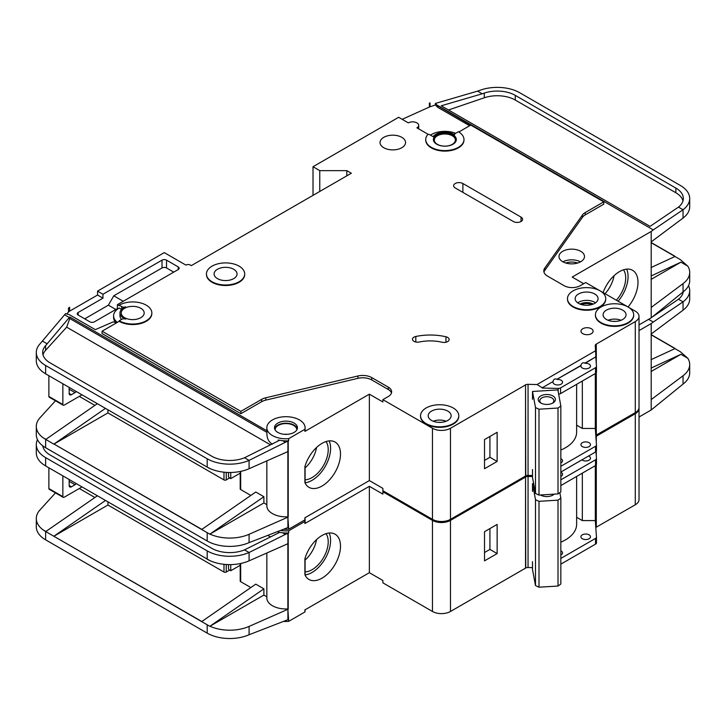 <?xml version="1.0" encoding="UTF-8"?>
<svg xmlns="http://www.w3.org/2000/svg" width="726" height="726" viewBox="0 0 726 726"><rect width="100%" height="100%" fill="white"/><g stroke="black" fill="none" stroke-linecap="round" stroke-linejoin="round"><path stroke-width="1.09" d="M540.725 402.984L540.725 402.984A8.603 4.964 180 0 1 540.725 395.96A8.603 4.964 180 0 1 552.894 395.96A8.603 4.964 180 0 1 552.894 402.984A8.603 4.964 180 0 1 540.725 402.984M552.277 403.311A7.015 4.047 0 0 0 553.82 400.779A7.015 4.047 0 0 0 551.769 397.912A7.015 4.047 0 0 0 544.128 397.031A7.015 4.047 0 0 0 539.799 400.779A7.015 4.047 0 0 0 541.342 403.311M535.498 407.576L539.001 409.21L558.013 408.03L558.013 493.907L560.844 491.883L560.844 406.006L557.858 389.907L532.503 391.477L535.498 407.576L535.498 493.453L539.001 495.087L558.013 493.907M558.013 408.03L560.844 406.006M560.844 450.038A38.242 22.079 0 0 0 576.625 432.17L576.625 384.326M532.503 469.55L532.503 477.354L535.498 493.453M532.503 391.477L532.503 399.282M539.001 409.21L539.001 495.087M48.878 396.441L62.853 404.509A1.597 0.917 120 0 0 63.18 405.235L49.214 397.167A1.597 0.917 -60 0 1 48.878 396.441L48.878 375.714M62.853 404.509L62.853 383.764M63.18 405.235A1.597 0.917 120 0 0 63.752 405.262A6.371 3.684 120 0 0 64.659 404.845L80.432 395.734A6.371 3.684 120 0 0 81.802 394.708M69.161 387.412L69.161 393.392A3.185 1.842 120 0 0 69.823 394.853A3.185 1.842 120 0 0 71.42 394.699L75.023 392.612A3.185 1.842 120 0 0 76.239 391.495M296.807 429.928A10.836 6.253 0 0 0 296.807 429.828A10.836 6.253 0 0 0 293.631 425.4A10.836 6.253 0 0 0 281.824 424.048A10.836 6.253 0 0 0 275.127 429.828A10.836 6.253 0 0 0 275.136 429.928M283.839 529.281A19.121 11.044 0 0 0 288.676 529.236L304.902 519.87A19.121 11.044 0 0 0 305.092 518.31L305.092 517.674M287.868 451.599L287.868 516.803L288.676 529.236M288.676 438.676L304.902 429.302A19.121 11.044 0 0 0 305.092 427.741A19.121 11.044 0 0 0 299.493 419.937A19.121 11.044 0 0 0 278.648 417.541A19.121 11.044 0 0 0 266.841 427.741A19.121 11.044 0 0 0 272.45 435.555A19.121 11.044 0 0 0 288.676 438.676L288.676 440.755A19.121 11.044 180 0 1 282.65 440.7L278.203 440.02L278.203 440.981M116.532 322.852L113.229 321.854L95.315 329.64L69.614 314.803L65.649 313.605L64.569 314.794L69.288 317.516L69.778 316.981L69.778 318.542L266.923 432.36L266.923 430.799A19.121 11.044 180 0 1 266.841 429.828L266.841 427.741M266.923 432.36C266.714 438.096 268.556 442.034 272.45 444.158M274.637 428.785A11.471 6.625 180 0 1 282.423 423.521A11.471 6.625 180 0 1 294.084 425.146A11.471 6.625 180 0 1 297.297 428.785M294.084 423.058A11.471 6.625 0 0 0 281.579 421.625A11.471 6.625 0 0 0 274.492 427.741A11.471 6.625 0 0 0 277.858 432.433A11.471 6.625 0 0 0 290.355 433.867A11.471 6.625 0 0 0 297.442 427.741A11.471 6.625 0 0 0 294.084 423.058M591.654 304.621A8.131 4.692 0 0 0 581.562 304.621M447.661 337.436A5.1 2.94 180 0 1 449.149 339.514A5.1 2.94 180 0 1 442.143 342.245A31.871 18.404 180 0 0 419.301 342.01A5.1 2.94 180 0 1 412.459 339.242A5.1 2.94 180 0 1 415.816 336.483A42.072 24.294 180 0 1 445.964 336.782A5.1 2.94 180 0 1 447.661 337.436M428.367 134.446L416.905 127.83A6.053 3.494 0 0 0 418.684 125.353A6.053 3.494 0 0 0 416.905 122.885A6.053 3.494 0 0 0 408.339 122.885L398.656 117.285L313.015 166.735L319.776 170.637L346.819 170.637L351.32 173.242L191.31 265.625L190.412 265.099A3.185 1.842 0 0 0 185.901 265.099L164.267 252.612L97.556 291.126L102.965 294.248L102.965 298.15L97.556 295.028L97.556 291.126M542.249 387.775L553.03 381.549L542.249 387.775L537.049 384.535L595.601 350.731L595.229 345.54A3.185 1.842 0 0 1 595.229 345.458A3.185 1.842 0 0 1 596.073 344.215L635.286 321.573A12.75 7.36 0 0 0 639.025 316.364A12.75 7.36 0 0 0 635.286 311.164L628.09 307.007A19.121 11.044 0 0 0 607.235 304.602A19.121 11.044 0 0 0 595.429 314.803A19.121 11.044 0 0 0 601.028 322.607A19.121 11.044 0 0 0 621.873 325.003A19.121 11.044 0 0 0 633.68 314.803A19.121 11.044 0 0 0 628.081 306.998L600.148 290.872A19.121 11.044 0 0 0 579.294 288.467A19.121 11.044 0 0 0 567.487 298.667A19.121 11.044 0 0 0 573.086 306.481A19.121 11.044 0 0 0 593.922 308.868A19.121 11.044 0 0 0 605.729 298.667A19.121 11.044 0 0 0 600.13 290.863L585.71 282.532L580.301 285.663A11.471 6.625 0 0 1 564.075 285.663L547.531 276.107A12.75 7.36 0 0 1 543.801 270.907A12.75 7.36 0 0 1 544.754 268.112L582.479 214.941L582.479 217.283A12.75 7.36 180 0 1 585.265 214.869L603.733 204.206L603.733 201.864L585.265 212.527A12.75 7.36 0 0 0 582.479 214.941M605.729 298.93A19.121 11.044 180 0 1 605.729 299.194A19.121 11.044 180 0 1 593.922 309.394A19.121 11.044 180 0 1 573.086 306.998A19.121 11.044 180 0 1 567.487 299.194A19.121 11.044 180 0 1 567.487 298.93M633.671 315.066A19.121 11.044 180 0 1 633.68 315.329A19.121 11.044 180 0 1 621.873 325.529A19.121 11.044 180 0 1 601.028 323.134A19.121 11.044 180 0 1 595.429 315.329A19.121 11.044 180 0 1 595.438 315.066M212.046 281.752A19.121 11.044 0 0 0 232.883 284.147A19.121 11.044 0 0 0 244.689 273.947A19.121 11.044 0 0 0 239.09 266.143A19.121 11.044 0 0 0 218.254 263.747A19.121 11.044 0 0 0 206.447 273.947A19.121 11.044 0 0 0 212.046 281.752M244.689 274.21A19.121 11.044 180 0 1 244.689 274.473A19.121 11.044 180 0 1 232.883 284.674A19.121 11.044 180 0 1 212.046 282.278A19.121 11.044 180 0 1 206.447 274.473A19.121 11.044 180 0 1 206.447 274.21M233.681 269.264A11.471 6.625 0 0 0 221.176 267.83A11.471 6.625 0 0 0 214.097 273.947A11.471 6.625 0 0 0 217.455 278.63A11.471 6.625 0 0 0 229.96 280.073A11.471 6.625 0 0 0 237.039 273.947A11.471 6.625 0 0 0 233.681 269.264M119.191 305.174L121.678 306.608A3.185 1.842 180 0 0 125.689 306.844A12.75 7.36 180 0 0 119.971 312.979A12.75 7.36 180 0 0 125.689 319.122A3.185 1.842 180 0 0 121.678 319.358L119.191 320.792A19.121 11.044 0 0 0 140.036 323.179A19.121 11.044 0 0 0 151.843 312.979A19.121 11.044 0 0 0 146.244 305.174A19.121 11.044 0 0 0 119.191 305.174L119.191 305.7L117.394 304.657L117.394 308.559L94.407 321.827A3.185 1.842 180 0 1 89.897 321.827L78.181 315.066A3.185 1.842 180 0 1 77.246 313.768A3.185 1.842 180 0 1 78.181 312.461L102.965 298.15M426.144 423.585A19.121 11.044 0 0 0 446.989 425.971A19.121 11.044 0 0 0 458.796 415.771A19.121 11.044 0 0 0 453.187 407.967A19.121 11.044 0 0 0 432.351 405.571A19.121 11.044 0 0 0 420.545 415.771A19.121 11.044 0 0 0 426.144 423.585M458.787 416.034A19.121 11.044 180 0 1 458.796 416.297A19.121 11.044 180 0 1 446.989 426.498A19.121 11.044 180 0 1 426.144 424.102A19.121 11.044 180 0 1 420.545 416.297A19.121 11.044 180 0 1 420.554 416.034M433.386 139.8A11.471 6.625 180 0 1 440.673 133.893A11.471 6.625 180 0 1 452.97 135.372A11.471 6.625 180 0 1 456.318 139.8M452.97 134.855A11.471 6.625 0 0 0 440.464 133.421A11.471 6.625 0 0 0 433.377 139.537A11.471 6.625 0 0 0 436.743 144.22A11.471 6.625 0 0 0 449.24 145.663A11.471 6.625 0 0 0 456.327 139.537A11.471 6.625 0 0 0 452.97 134.855M463.978 139.537A19.121 11.044 0 0 1 444.856 150.581A19.121 11.044 0 0 1 425.726 139.537A19.121 11.044 0 0 1 427.541 134.845A1.27 0.735 180 0 1 429.601 134.637L433.113 136.669A12.75 7.36 180 0 1 453.868 134.337A12.75 7.36 180 0 1 454.648 134.827A1.27 0.735 180 0 1 454.358 134.355A1.27 0.735 180 0 1 454.73 133.838L458.378 131.733A19.121 11.044 0 0 1 463.978 139.537L463.978 140.064A19.121 11.044 180 0 1 444.856 151.099A19.121 11.044 180 0 1 425.726 140.064A19.121 11.044 180 0 1 425.735 139.8M616.338 300.219A22.778 13.15 120 0 0 623.507 269.809M605.067 293.712A22.778 13.15 120 0 0 614.042 275.717M603.106 292.587A26.136 15.092 -60 0 1 619.514 271.606A26.136 15.092 -60 0 1 632.582 270.308A26.136 15.092 -60 0 1 628.026 306.971M618.107 301.245A26.136 15.092 120 0 0 626.647 269.146M594.721 293.985A11.471 6.625 0 0 0 582.216 292.551A11.471 6.625 0 0 0 575.137 298.667A11.471 6.625 0 0 0 578.495 303.35A11.471 6.625 0 0 0 591 304.793A11.471 6.625 0 0 0 598.079 298.667A11.471 6.625 0 0 0 594.721 293.985M401.805 137.332A12.75 7.36 0 0 0 387.911 135.735A12.75 7.36 0 0 0 380.043 142.532A12.75 7.36 0 0 0 383.782 147.741A12.75 7.36 0 0 0 397.666 149.329A12.75 7.36 0 0 0 405.544 142.532A12.75 7.36 0 0 0 401.805 137.332M452.289 135.762A10.518 6.071 0 0 0 440.827 134.446A10.518 6.071 0 0 0 434.339 140.064A10.518 6.071 0 0 0 437.415 144.356A10.518 6.071 0 0 0 448.877 145.672A10.518 6.071 0 0 0 455.374 140.064A10.518 6.071 0 0 0 452.289 135.762M140.835 308.296A11.471 6.625 0 0 0 128.33 306.862A11.471 6.625 0 0 0 121.242 312.979A11.471 6.625 0 0 0 124.6 317.67A11.471 6.625 0 0 0 137.105 319.104A11.471 6.625 0 0 0 144.193 312.979A11.471 6.625 0 0 0 140.835 308.296M622.672 310.12A11.471 6.625 0 0 0 610.167 308.686A11.471 6.625 0 0 0 603.079 314.803A11.471 6.625 0 0 0 606.437 319.485A11.471 6.625 0 0 0 618.942 320.928A11.471 6.625 0 0 0 626.03 314.803A11.471 6.625 0 0 0 622.672 310.12M447.779 411.088A11.471 6.625 0 0 0 435.282 409.655A11.471 6.625 0 0 0 428.195 415.771A11.471 6.625 0 0 0 431.553 420.454A11.471 6.625 0 0 0 444.058 421.897A11.471 6.625 0 0 0 451.145 415.771A11.471 6.625 0 0 0 447.779 411.088M591.345 328.724A6.053 3.494 0 0 0 584.739 327.97A6.053 3.494 0 0 0 581 331.201A6.053 3.494 0 0 0 582.778 333.67A6.053 3.494 0 0 0 589.376 334.432A6.053 3.494 0 0 0 593.115 331.201A6.053 3.494 0 0 0 591.345 328.724M595.601 350.731L595.81 356.856L585.029 363.082C582.787 362.319 581.435 363.1 580.972 365.423L557.087 379.208C554.846 378.455 553.493 379.235 553.03 381.549M557.087 379.208L580.972 365.677A4.783 2.759 0 0 0 580.927 366.067A4.783 2.759 0 0 0 582.325 368.018A4.783 2.759 0 0 0 587.534 368.617A4.783 2.759 0 0 0 590.492 366.067A4.783 2.759 0 0 0 589.085 364.116A4.783 2.759 0 0 0 585.029 363.336L595.81 356.856M553.03 381.812A4.783 2.759 0 0 0 552.985 382.203A4.783 2.759 0 0 0 554.383 384.154A4.783 2.759 0 0 0 559.592 384.753A4.783 2.759 0 0 0 562.541 382.203A4.783 2.759 0 0 0 561.144 380.252A4.783 2.759 0 0 0 557.087 379.471M580.746 251.305A12.75 7.36 0 0 0 566.852 249.717A12.75 7.36 0 0 0 558.984 256.514A12.75 7.36 0 0 0 562.723 261.714A12.75 7.36 0 0 0 576.616 263.311A12.75 7.36 0 0 0 584.484 256.514A12.75 7.36 0 0 0 580.746 251.305M560.844 462.907A4.783 2.759 0 0 0 562.541 460.792A4.783 2.759 0 0 0 561.144 458.841A4.783 2.759 0 0 0 560.844 458.687M589.085 442.706A4.783 2.759 0 0 0 583.876 442.107A4.783 2.759 0 0 0 580.927 444.657A4.783 2.759 0 0 0 582.325 446.617A4.783 2.759 0 0 0 587.534 447.207A4.783 2.759 0 0 0 590.492 444.657A4.783 2.759 0 0 0 589.085 442.706M305.092 479.768A22.778 13.15 120 0 0 312.107 477.572A22.778 13.15 120 0 0 326.083 460.166A22.778 13.15 120 0 0 326.019 441.562M305.092 467.952A22.778 13.15 120 0 0 316.554 447.47M322.026 443.359A26.136 15.092 -60 0 1 335.094 442.061A26.136 15.092 -60 0 1 339.096 463.006A26.136 15.092 -60 0 1 322.026 486.039A26.136 15.092 -60 0 1 308.958 487.327A26.136 15.092 -60 0 1 304.902 482.599L304.902 466.573A26.136 15.092 -60 0 1 322.026 443.359M329.159 440.891A26.136 15.092 -60 0 1 312.107 480.313A26.136 15.092 -60 0 1 305.092 482.763M107.929 409.791L107.929 412.912L223.989 479.922L223.989 472.19M240.669 488.253L240.669 471.374L240.669 489.551L250.851 495.431M201.819 529.39L53.987 444.04L201.683 529.499L255.77 492.019L263.883 496.711L263.883 502.955L266.841 504.661M79.306 396.387L94.897 405.389M282.65 440.7L285.391 442.288L287.904 441.181A3.185 1.842 0 0 0 288.222 441.018L288.222 517.003A3.185 1.842 0 0 1 287.904 517.166L249.082 534.291L249.082 542.621L287.904 527.575A3.185 1.842 180 0 0 288.222 527.412M304.902 519.87L304.902 517.783L369.352 480.576L382.874 488.38L382.874 490.722L432.46 519.344A12.75 7.36 0 0 0 450.483 519.344L525.533 476.02L525.533 384.68L525.76 475.893A3.185 1.842 0 0 1 528.056 475.403L532.503 475.503M288.222 451.427A3.185 1.842 180 0 1 287.904 451.59L249.082 468.715A31.871 18.404 180 0 1 209.941 468.515A31.871 18.404 180 0 1 207.2 467.099L209.941 468.515M287.868 516.803A19.121 11.044 180 0 1 266.841 505.813L266.841 460.874M263.883 502.955L209.941 534.091A31.871 18.404 0 0 0 249.082 534.291M278.203 440.02L279.093 440.528L244.526 457.752L249.082 460.384L249.082 468.715M285.391 442.288L249.082 460.384A31.871 18.404 0 0 1 207.2 458.778L207.2 467.099M69.778 316.981L266.923 430.799M305.092 427.741L305.092 429.828A19.121 11.044 180 0 1 304.902 431.389L369.352 394.173L369.352 480.576M151.834 313.242A19.121 11.044 180 0 1 151.843 313.505A19.121 11.044 180 0 1 140.036 323.705A19.121 11.044 180 0 1 119.191 321.309L102.067 331.201L240.896 411.352L261.623 399.382A12.75 7.36 0 0 1 265.798 397.775L357.9 375.995A12.75 7.36 0 0 1 371.748 377.602L388.283 387.149A11.471 6.625 0 0 1 391.65 391.831A11.471 6.625 0 0 1 388.283 396.514L382.874 399.636L382.874 401.986L369.352 394.173M388.283 387.149L388.283 389.49A11.471 6.625 180 0 1 391.468 393.002M388.283 389.49L371.748 379.943A12.75 7.36 180 0 0 357.9 378.337L265.798 400.117A12.75 7.36 180 0 0 261.623 401.723L240.896 413.693L240.896 411.352M102.067 331.201L102.067 333.543L240.896 413.693M288.222 441.018L288.676 440.755M270.48 444.829L66.674 327.163L45.602 350.322A25.501 14.72 0 0 0 42.997 354.832M240.206 473.161L230.75 478.625L230.75 472.481M230.75 478.625L229.852 478.098A3.185 1.842 -120 0 1 228.499 476.8L228.499 472.481M229.634 477.962L226.249 479.922A1.597 0.917 180 0 1 223.989 479.922M583.677 283.703L572.188 277.069L651.204 231.449L651.204 317.843L639.025 324.885M596.073 435.164L635.286 412.649A12.75 7.36 0 0 0 639.025 407.449L639.025 316.364M596.073 372.992L596.073 435.291A3.185 1.842 0 0 0 595.801 435.491M525.76 384.807A3.185 1.842 0 0 1 528.056 384.317L537.049 384.535M542.249 388.038L558.167 388.419A3.185 1.842 0 0 0 560.554 387.884L595.538 367.683A3.185 1.842 0 0 0 596.473 366.376A3.185 1.842 0 0 0 596.463 366.303L595.81 357.11M595.302 373.545L595.302 428.458L582.334 428.458L582.334 381.032M560.844 466.301L595.538 446.272A3.185 1.842 0 0 0 596.473 444.974A3.185 1.842 0 0 0 596.463 444.893L595.302 428.458M560.554 387.884L560.554 393.601A3.185 1.842 180 0 1 558.639 394.136M560.554 393.601L595.538 373.409A3.185 1.842 180 0 0 596.473 372.102A3.185 1.842 180 0 0 596.463 372.03L596.463 366.458M458.814 131.996L470.766 125.099L603.733 201.864M178.242 266.923L178.242 269.527A3.185 1.842 180 0 0 179.177 268.221A3.185 1.842 180 0 0 178.242 266.923L166.526 260.153A3.185 1.842 180 0 0 162.016 260.153L102.965 294.248M178.242 269.527L117.394 304.657M382.874 399.636L432.46 428.267A12.75 7.36 0 0 0 450.483 428.267L525.533 384.934M455.22 187.943A5.418 3.131 180 0 1 453.632 185.729A5.418 3.131 180 0 1 456.981 182.843A5.418 3.131 180 0 1 462.879 183.515L521.023 217.092A5.418 3.131 180 0 1 522.611 219.297A5.418 3.131 180 0 1 519.272 222.192A5.418 3.131 180 0 1 513.364 221.512L455.22 187.943M117.911 308.859L117.394 308.559M66.765 313.941L68.48 312.053A6.371 3.684 180 0 1 69.614 311.164L97.556 295.028M121.569 309.412L119.191 308.042A19.121 11.044 0 0 0 113.592 315.846L113.592 317.407A19.121 11.044 0 0 0 115.888 322.653M455.665 133.294A19.121 11.044 0 0 0 430.454 135.136M304.902 429.302L304.902 431.389M113.592 315.846A19.121 11.044 0 0 0 117.322 322.389M68.48 308.151L69.614 307.261A6.371 3.684 0 0 0 68.48 308.151L68.48 312.053M55.466 400.779L39.957 417.84A31.871 18.404 0 0 0 36.3 426.389A31.871 18.404 0 0 0 43.188 437.814L45.865 439.348M64.569 314.794L39.957 343.933A31.871 18.404 0 0 0 36.3 352.482A31.871 18.404 0 0 0 45.638 365.496L207.2 458.778M69.614 307.261L69.614 311.164M313.015 166.735L313.015 195.358M651.204 317.843L683.048 291.97A31.871 18.404 180 0 0 689.7 280.717L689.7 272.386A31.871 18.404 0 0 0 687.821 266.17L680.362 259.627L674.953 256.505L651.068 267.54M430.037 102.883A6.371 3.684 0 0 0 429.356 103.156L430.037 102.883L430.037 106.786L435.355 104.98L437.787 107.357L469.64 125.743M674.953 256.505L672.802 257.494M43.188 437.814L45.729 439.457L97.357 403.683M54.005 444.049L107.929 412.912M240.669 489.551A1.597 0.917 180 0 1 240.206 488.897L240.206 471.473M45.638 365.496L45.638 373.826L209.796 468.597M249.082 542.621A31.871 18.404 180 0 1 207.2 541.006L45.638 447.733A31.871 18.404 180 0 1 36.3 434.72L36.3 426.389M45.638 373.826L43.188 372.238A31.871 18.404 180 0 1 36.3 360.813L36.3 352.482M689.7 198.479A31.871 18.404 0 0 0 680.362 185.475L519.789 92.765A31.871 18.404 0 0 0 481.048 89.924L477.581 91.113L482.236 93.799L484.287 93.1A25.501 14.72 180 0 1 515.278 95.369L675.861 188.07A25.501 14.72 180 0 1 683.329 198.479A25.501 14.72 180 0 1 678.492 207.101L683.048 209.732A31.871 18.404 0 0 0 689.7 198.479L689.7 206.81A31.871 18.404 180 0 1 683.048 218.063L651.204 241.858M687.821 266.17L680.915 262.177L651.068 279.41M689.7 272.386A31.871 18.404 0 0 1 683.048 283.639L651.204 307.434M244.526 457.752A25.501 14.72 180 0 1 211.702 456.173L50.139 362.891A25.501 14.72 180 0 1 42.671 352.482A25.501 14.72 180 0 1 45.602 345.64L69.288 317.516M42.507 341.12L47.235 343.843M472.798 126.27L437.787 105.796L435.355 103.455L435.355 104.98M437.07 105.088L653.264 229.906L651.204 231.449M683.048 218.063L683.048 209.732L653.264 229.906M678.492 207.101L650.079 226.367L441.217 105.787L482.236 93.799M477.581 91.113L435.355 103.455M560.844 472.027L595.538 451.999A3.185 1.842 0 0 0 596.473 450.701A3.185 1.842 0 0 0 596.463 450.619L596.463 445.047M651.068 242.466L674.953 256.251M207.2 541.006L207.2 532.684L209.796 534.173L201.683 529.499M105.47 408.366L53.842 444.13L45.729 439.448M596.073 344.215L596.073 360.804M596.3 344.079L596.3 363.944M596.3 372.701L596.3 435.164M429.356 103.156L429.356 107.058A6.371 3.684 180 0 1 430.037 106.786M402.168 119.318L429.356 107.058M319.776 170.637L319.776 191.455M346.819 170.637L346.819 175.837M484.514 468.733L484.514 439.584L497.138 432.297L497.138 461.446L484.514 468.733M651.068 242.629L674.79 256.332M651.068 242.647L674.79 256.351M582.479 217.283L544.754 270.453A12.75 7.36 180 0 0 543.965 272.078M576.625 425.164L582.334 428.458M683.003 200.83A25.501 14.72 0 0 0 675.861 192.762L515.278 100.052A25.501 14.72 0 0 0 484.287 97.783L448.486 109.98M66.674 327.163L69.778 318.542M680.915 262.177L651.068 275.971M209.796 534.173L263.883 496.711M121.569 319.422A12.75 7.36 180 0 1 119.971 315.846L119.971 312.979M119.191 320.792L119.191 321.309M437.787 105.796L437.787 107.357M173.732 272.123L166.526 267.967A3.185 1.842 0 0 0 162.016 267.967L113.782 295.809L123.248 301.272M113.782 295.809L108.374 305.174L84.715 318.841M108.374 305.174L115.815 309.467M484.514 460.402L489.923 457.28L489.923 436.462M489.923 457.28L497.138 461.446M48.878 488.562L62.853 496.629A1.597 0.917 120 0 0 63.18 497.355L49.214 489.288A1.597 0.917 -60 0 1 48.878 488.562L48.878 467.834M62.853 496.629L62.853 475.893M63.18 497.355A1.597 0.917 120 0 0 63.752 497.383A6.371 3.684 120 0 0 64.659 496.965L80.432 487.863A6.371 3.684 120 0 0 81.802 486.828M69.161 479.532L69.161 485.522A3.185 1.842 120 0 0 69.823 486.974A3.185 1.842 120 0 0 71.42 486.819L75.023 484.732A3.185 1.842 120 0 0 76.239 483.616M554.192 494.143A8.603 4.964 180 0 1 552.894 495.114A8.603 4.964 180 0 1 540.725 495.114L540.725 495.114A8.603 4.964 180 0 1 540.525 494.996M540.797 494.978A7.015 4.047 0 0 0 541.342 495.431M532.503 491.402L532.503 483.598L535.498 499.697L539.001 501.33L558.013 500.16L558.013 586.036L560.844 584.003L560.844 498.127L559.819 492.618M558.013 500.16L560.844 498.127M560.844 542.159A38.242 22.079 0 0 0 576.625 524.29L576.625 476.447M532.503 561.67L532.503 569.474L535.498 585.573L539.001 587.207L558.013 586.036M535.498 499.697L535.498 585.573M539.001 501.33L539.001 587.207M552.277 495.431A7.015 4.047 0 0 0 553.457 494.197M532.503 483.598L533.646 483.525M283.839 621.402A19.121 11.044 0 0 0 288.676 621.356L304.902 611.991A19.121 11.044 0 0 0 305.092 610.43L305.092 609.795M287.868 543.729L287.868 608.923L288.676 621.356M280.708 530.479A19.121 11.044 0 0 0 288.676 530.797L288.676 532.875A19.121 11.044 180 0 1 282.65 532.82L278.203 532.14L278.203 533.102M430.055 517.965A19.121 11.044 180 0 1 426.144 516.222A19.121 11.044 180 0 1 423.131 513.963M560.844 476.438A4.783 2.759 0 0 0 562.541 474.323A4.783 2.759 0 0 0 561.144 472.372A4.783 2.759 0 0 0 560.844 472.218M581.907 459.867A4.783 2.759 0 0 0 582.325 460.148A4.783 2.759 0 0 0 587.534 460.747A4.783 2.759 0 0 0 590.492 458.197A4.783 2.759 0 0 0 589.085 456.246A4.783 2.759 0 0 0 588.605 456.001M560.844 555.027A4.783 2.759 0 0 0 562.541 552.922A4.783 2.759 0 0 0 561.144 550.97A4.783 2.759 0 0 0 560.844 550.807M589.085 534.835A4.783 2.759 0 0 0 583.876 534.236A4.783 2.759 0 0 0 580.927 536.786A4.783 2.759 0 0 0 582.325 538.737A4.783 2.759 0 0 0 587.534 539.336A4.783 2.759 0 0 0 590.492 536.786A4.783 2.759 0 0 0 589.085 534.835M305.092 571.888A22.778 13.15 120 0 0 312.107 569.692A22.778 13.15 120 0 0 326.083 552.286A22.778 13.15 120 0 0 326.019 533.683M305.092 560.082A22.778 13.15 120 0 0 316.554 539.59M322.026 535.479A26.136 15.092 -60 0 1 335.094 534.191A26.136 15.092 -60 0 1 339.096 555.127A26.136 15.092 -60 0 1 322.026 578.159A26.136 15.092 -60 0 1 308.958 579.457A26.136 15.092 -60 0 1 304.902 574.72L304.902 558.693A26.136 15.092 -60 0 1 322.026 535.479M329.159 533.02A26.136 15.092 -60 0 1 312.107 572.433A26.136 15.092 -60 0 1 305.092 574.892M107.929 501.911L107.929 505.033L223.989 572.043L223.989 564.311M240.669 580.373L240.669 563.494L240.669 581.671L250.851 587.552M263.883 595.075L209.941 626.22A31.871 18.404 0 0 0 249.082 626.411L249.082 634.742A31.871 18.404 180 0 1 207.2 633.136L207.2 624.805L209.796 626.302L201.683 621.61L255.77 584.149L263.883 588.831L263.883 595.075L266.841 596.79M79.306 488.507L94.897 497.51M282.65 532.82L285.391 534.409L287.904 533.301A3.185 1.842 0 0 0 288.222 533.138L288.222 609.132A3.185 1.842 0 0 1 287.904 609.286L249.082 626.411M288.222 619.541A3.185 1.842 180 0 1 287.904 619.695L249.082 634.742M304.902 611.991L304.902 609.913L369.352 572.696L382.874 580.501L382.874 582.842L432.46 611.473A12.75 7.36 0 0 0 450.483 611.473L525.533 568.14L525.533 476.8L525.76 568.013A3.185 1.842 0 0 1 528.056 567.523L532.503 567.632M288.222 543.547A3.185 1.842 180 0 1 287.904 543.71L249.082 560.835A31.871 18.404 180 0 1 209.941 560.635A31.871 18.404 180 0 1 207.2 559.229L209.941 560.635M287.868 608.923A19.121 11.044 180 0 1 266.841 597.934L266.841 553.003M278.203 532.14L279.093 532.657L244.526 549.872L249.082 552.504L249.082 560.835M285.391 534.409L249.082 552.504A31.871 18.404 0 0 1 207.2 550.898L207.2 559.229M288.676 530.797L304.902 521.431A19.121 11.044 0 0 0 305.092 519.87L305.092 521.949A19.121 11.044 180 0 1 304.902 523.51L369.352 486.302L369.352 572.696M383.782 491.239L382.874 491.765L382.874 494.107L369.352 486.302M288.222 533.138L288.676 532.875M43.251 446.191A25.501 14.72 0 0 0 42.997 446.953M240.206 565.291L230.75 570.745L230.75 564.601M230.75 570.745L229.852 570.228A3.185 1.842 -120 0 1 228.499 568.921L228.499 564.601M229.634 570.091L226.249 572.043A1.597 0.917 180 0 1 223.989 572.043M639.025 330.602L651.204 323.569L651.204 409.972L639.025 417.005M596.073 527.285L635.286 504.779A12.75 7.36 0 0 0 639.025 499.57L639.025 408.493A12.75 7.36 0 0 0 638.989 407.967M596.073 465.112L596.073 527.421A3.185 1.842 0 0 0 595.801 527.611M525.76 476.928A3.185 1.842 0 0 1 528.056 476.447L532.503 476.546M560.844 479.832L595.538 459.803A3.185 1.842 0 0 0 596.473 458.505A3.185 1.842 0 0 0 596.463 458.424L595.982 451.672M595.302 465.665L595.302 520.578L582.334 520.578L582.334 473.152M560.844 558.421L595.538 538.393A3.185 1.842 0 0 0 596.473 537.095A3.185 1.842 0 0 0 596.463 537.022L595.302 520.578M560.844 485.558L595.538 465.529A3.185 1.842 180 0 0 596.473 464.232A3.185 1.842 180 0 0 596.463 464.15L596.463 458.578M639.025 408.493A12.75 7.36 0 0 1 635.286 413.693L596.073 436.335A3.185 1.842 0 0 0 595.865 436.48M382.874 491.765L432.46 520.388A12.75 7.36 0 0 0 450.483 520.388L525.533 477.064M304.902 521.431L304.902 523.51M55.466 492.909L39.957 509.961A31.871 18.404 0 0 0 36.3 518.518A31.871 18.404 0 0 0 43.188 529.944L45.865 531.468M651.204 409.972L683.048 384.09A31.871 18.404 180 0 0 689.7 372.837L689.7 364.516A31.871 18.404 0 0 0 687.821 358.29L680.362 351.747L674.953 348.625L651.068 359.66M674.953 348.625L672.802 349.623M43.188 529.944L45.729 531.577L97.357 495.813M201.683 621.61L53.842 536.251L201.819 621.51M54.005 536.169L107.929 505.033M240.669 581.671A1.597 0.917 180 0 1 240.206 581.027L240.206 563.594M37.471 439.666A31.871 18.404 0 0 0 36.3 444.611A31.871 18.404 0 0 0 45.638 457.625L45.638 465.947L209.977 560.653M45.638 465.947L43.188 464.359A31.871 18.404 180 0 1 36.3 452.933L36.3 444.611M683.239 291.825A25.501 14.72 180 0 1 678.492 299.23L683.048 301.853A31.871 18.404 0 0 0 689.7 290.609L689.7 298.93A31.871 18.404 180 0 1 683.048 310.183L651.204 333.978M687.821 358.29L680.915 354.306L651.068 371.54M689.7 364.516A31.871 18.404 0 0 1 683.048 375.759L651.204 399.563M244.526 549.872A25.501 14.72 180 0 1 211.702 548.293L50.139 455.02A25.501 14.72 180 0 1 42.761 445.828M45.638 457.625L207.2 550.898M689.7 290.609A31.871 18.404 0 0 0 688.529 285.663M648.608 319.349L653.264 322.035L651.204 323.569M683.048 310.183L683.048 301.853L653.264 322.035M678.492 299.23L652.937 316.554M560.844 564.147L595.538 544.119A3.185 1.842 0 0 0 596.473 542.821A3.185 1.842 0 0 0 596.463 542.739L596.463 537.167M651.068 334.586L674.953 348.38M45.638 531.523L45.638 539.854A31.871 18.404 180 0 1 36.3 526.84L36.3 518.518M45.638 539.854L207.2 633.136M263.883 588.831L209.941 626.22M105.47 500.495L53.842 536.251L45.729 531.568M596.073 436.335L596.073 439.393M596.073 451.581L596.073 452.924M596.3 436.199L596.3 442.533M596.3 451.291L596.3 456.064M596.3 464.822L596.3 527.285M484.514 560.853L484.514 531.704L497.138 524.426L497.138 553.566L484.514 560.853M651.068 334.75L674.79 348.453M651.068 334.777L674.79 348.471M576.625 517.284L582.334 520.578M683.003 292.95A25.501 14.72 0 0 0 682.758 292.206M680.915 354.306L651.068 368.1M484.514 552.531L489.923 549.4L489.923 528.582M489.923 549.4L497.138 553.566M305.092 519.87A19.121 11.044 0 0 0 305.047 519.09M69.161 389.227L75.023 392.612M69.161 393.392L71.42 394.699M608.07 320.266A11.471 6.625 180 0 1 621.039 320.266M615.893 321.382A9.883 5.708 0 0 0 613.216 321.382M433.186 421.243A11.471 6.625 180 0 1 446.154 421.243M441.009 422.35A9.883 5.708 0 0 0 438.332 422.35M562.949 261.85A12.75 7.36 180 0 1 580.519 261.85M577.66 263.03A11.153 6.443 0 0 0 565.808 263.03M284.392 434.302A10.836 6.253 180 0 1 287.541 434.302M577.687 302.833A11.471 6.625 180 0 1 594.721 302.315A11.471 6.625 180 0 1 595.529 302.833M593.251 304.076A9.883 5.708 0 0 0 579.974 304.076M226.249 472.381L226.249 479.922M528.056 384.317L528.056 475.403M558.167 388.419L558.167 391.595M595.538 367.683L595.538 373.409M432.46 428.267L432.46 519.344M595.538 446.272L595.538 451.999M683.048 283.639L683.048 291.97M45.638 439.402L45.638 447.733M287.904 517.166L287.904 527.575M287.904 441.181L287.904 451.59M635.286 321.573L635.286 412.649M450.483 428.267L450.483 519.344M515.278 95.369L515.278 100.052M675.861 188.07L675.861 192.762M484.287 93.1L484.287 97.783M45.602 345.64L45.602 350.322M121.678 306.608L121.678 309.303M166.526 260.153L166.526 267.967M162.016 260.153L162.016 267.967M78.181 312.461L78.181 315.066M371.748 377.602L371.748 379.943M357.9 375.995L357.9 378.337M265.798 397.775L265.798 400.117M261.623 399.382L261.623 401.723M585.265 212.527L585.265 214.869M544.754 268.112L544.754 270.453M445.964 336.782L445.964 342.245M415.816 336.483L415.816 342.01M462.879 183.515L462.879 192.363M521.023 217.092L521.023 221.512M69.161 481.356L75.023 484.732M69.161 485.522L71.42 486.819M270.48 536.95L267.83 535.425M226.249 564.501L226.249 572.043M528.056 476.447L528.056 567.523M595.538 459.803L595.538 465.529M432.46 520.388L432.46 611.473M595.538 538.393L595.538 544.119M683.048 375.759L683.048 384.09M287.904 609.286L287.904 619.695M287.904 533.301L287.904 543.71M635.286 413.693L635.286 504.779M450.483 520.388L450.483 611.473M605.729 298.667L605.729 299.194M633.68 314.803L633.68 315.329M244.689 273.947L244.689 274.473M458.796 415.771L458.796 416.297M596.473 366.376L596.473 372.102M596.473 444.974L596.473 450.701M425.726 139.537L425.726 140.064M420.545 415.771L420.545 416.297M151.843 312.979L151.843 313.505M206.447 273.947L206.447 274.473M595.429 314.803L595.429 315.329M567.487 298.667L567.487 299.194M418.684 125.353L418.684 128.856M305.092 465.938L305.092 483.017M596.473 458.505L596.473 464.232M596.473 537.095L596.473 542.821M305.092 558.058L305.092 575.137"/></g></svg>
